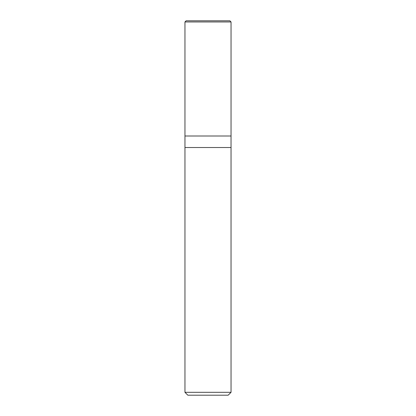 <?xml version="1.0" encoding="UTF-8"?>
<svg xmlns="http://www.w3.org/2000/svg" width="416" height="416" viewBox="0 0 416 416"><rect width="100%" height="100%" fill="white"/><g stroke="black" fill="none" stroke-linecap="round" stroke-linejoin="round"><path stroke-width="0.31" stroke-dasharray="2.08 1.56" d="M229.887 20.8L186.113 20.8L229.887 20.8M184.959 21.954L231.041 21.954L184.959 21.954M228.16 395.2L187.84 395.2L228.16 395.2M184.964 147.519L231.041 147.519L184.964 147.519M184.959 392.319L231.041 392.319L184.959 392.319"/><path stroke-width="0.62" d="M184.959 136.001L231.041 136.001L231.041 21.954L229.887 20.8L186.113 20.8L184.959 21.954L184.959 136.001L184.959 21.954L186.113 20.8L229.887 20.8L231.041 21.954L184.959 21.954L231.041 21.954L231.041 136.001L184.959 136.001L184.959 392.319L187.84 395.2L228.16 395.2L231.041 392.319L231.036 136.001L231.036 147.519L184.959 147.519L184.964 136.001M184.959 147.519L231.041 147.519L231.041 392.319L184.959 392.319L184.959 147.519M184.959 392.319L231.041 392.319L228.16 395.2L187.84 395.2L184.959 392.319"/></g></svg>
